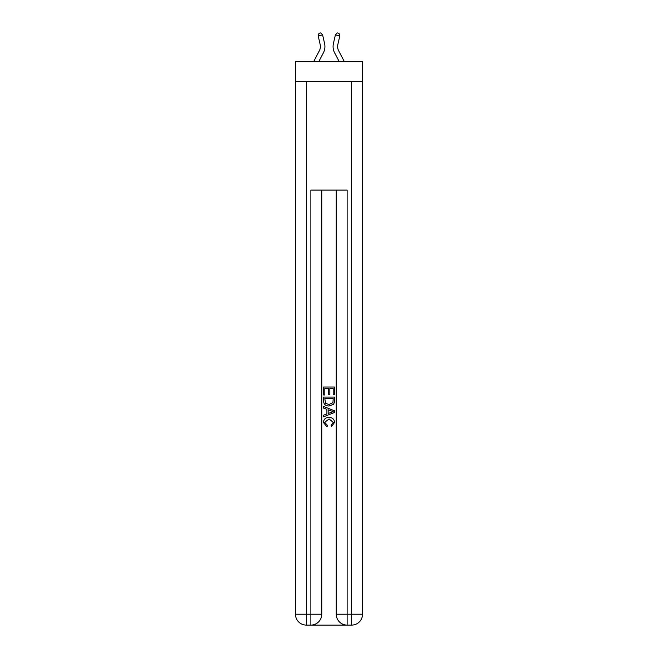 <?xml version="1.0" encoding="UTF-8"?>
<svg xmlns="http://www.w3.org/2000/svg" width="658" height="658" viewBox="0 0 658 658"><rect width="100%" height="100%" fill="white"/><g stroke="black" fill="none" stroke-linecap="round" stroke-linejoin="round"><path stroke-width="0.99" d="M362.533 81.353L362.533 61.416L295.467 61.416L295.467 81.353L362.533 81.353L362.533 614.227L351.66 614.227L351.66 81.353M313.776 61.416L319.352 50.756A9.064 9.064 -23.8 0 0 320.166 44.538L318.192 35.902L318.998 33.303L320.767 32.9L322.617 34.899L324.583 43.535A13.596 13.596 163.9 0 1 323.366 52.862L318.891 61.416M344.224 61.416L338.648 50.756A9.064 9.064 23.8 0 1 337.834 44.538L339.808 35.902L335.383 34.899L333.417 43.535A13.596 13.596 -163.9 0 0 334.634 52.862L339.109 61.416M311.695 625.1L346.305 625.1M347.128 625.1L347.128 614.227L336.246 614.227A10.873 10.873 0 0 0 347.128 625.1L351.66 625.1L351.66 614.227L347.128 614.227L347.128 190.104L310.872 190.104L310.872 614.227L295.467 614.227L295.467 81.353M321.754 190.104L321.754 614.227A10.873 10.873 0 0 1 310.872 625.1L306.34 625.1A10.873 10.873 0 0 1 295.467 614.227M336.246 614.227L336.246 190.104M351.66 625.1A10.873 10.873 0 0 0 362.533 614.227M323.563 394.981L323.563 387.036L334.437 387.036L334.437 394.701L333.187 394.701L333.187 388.574L329.839 388.574L329.839 394.29L328.581 394.29L328.581 388.574L324.813 388.574L324.813 394.981L323.563 394.981M323.563 400.969L323.563 397.078L334.437 397.078L334.28 402.712L333.499 404.3L329.058 405.994C325.578 406.011 323.752 404.333 323.563 400.969M324.813 398.608L325.587 403.42L329.082 404.464L332.956 402.614L333.187 398.608L324.813 398.608M323.563 408.092L323.563 406.463L334.437 410.781L334.437 412.508L323.563 416.827L323.563 415.198L326.911 413.964L326.911 409.325L323.563 408.092M331.171 410.905L328.161 409.786L328.161 413.504L333.187 411.645L331.171 410.905M324.682 422.329L327.404 425.381L327.042 426.91L323.423 422.469C323.72 419.13 325.603 417.452 329.082 417.427C332.422 417.501 334.256 419.171 334.577 422.444L331.418 426.631L331.089 425.101L333.318 422.37L329.09 418.965L324.682 422.329M319.352 50.756A9.064 9.064 -16.1 0 0 320.166 44.538A9.064 9.064 -16.1 0 1 319.352 50.756A9.064 9.064 -16.1 0 0 320.166 44.538A9.064 9.064 -16.1 0 1 319.352 50.756A9.064 9.064 -16.1 0 0 320.166 44.538A9.064 9.064 -16.1 0 1 319.352 50.756A9.064 9.064 -16.1 0 0 320.166 44.538A9.064 9.064 -16.1 0 1 319.352 50.756A9.064 9.064 -16.1 0 0 320.166 44.538A9.064 9.064 -16.1 0 1 319.352 50.756A9.064 9.064 -16.1 0 0 320.166 44.538A9.064 9.064 -16.1 0 1 319.352 50.756A9.064 9.064 -16.1 0 0 320.166 44.538A9.064 9.064 -16.1 0 1 319.352 50.756A9.064 9.064 -16.1 0 0 320.166 44.538A9.064 9.064 -16.1 0 1 319.352 50.756A9.064 9.064 -16.1 0 0 320.166 44.538A9.064 9.064 -16.1 0 1 319.352 50.756A9.064 9.064 -16.1 0 0 320.166 44.538A9.064 9.064 -16.1 0 1 319.352 50.756A9.064 9.064 -16.1 0 0 320.166 44.538A9.064 9.064 -16.1 0 1 319.352 50.756A9.064 9.064 -16.1 0 0 320.166 44.538A9.064 9.064 -16.1 0 1 319.352 50.756A9.064 9.064 -16.1 0 0 320.166 44.538A9.064 9.064 -16.1 0 1 319.352 50.756A9.064 9.064 -16.1 0 0 320.166 44.538A9.064 9.064 -16.1 0 1 319.352 50.756A9.064 9.064 -16.1 0 0 320.166 44.538A9.064 9.064 -16.1 0 1 319.352 50.756A9.064 9.064 -16.1 0 0 320.166 44.538A9.064 9.064 -16.1 0 1 319.352 50.756A9.064 9.064 -16.1 0 0 320.166 44.538A9.064 9.064 -16.1 0 1 319.352 50.756A9.064 9.064 -16.1 0 0 320.166 44.538A9.064 9.064 -16.1 0 1 319.352 50.756A9.064 9.064 -16.1 0 0 320.166 44.538A9.064 9.064 -16.1 0 1 319.352 50.756A9.064 9.064 -16.1 0 0 320.166 44.538A9.064 9.064 -16.1 0 1 319.352 50.756A9.064 9.064 -16.1 0 0 320.166 44.538A9.064 9.064 -16.1 0 1 319.352 50.756A9.064 9.064 -16.1 0 0 320.166 44.538A9.064 9.064 -16.1 0 1 319.352 50.756A9.064 9.064 -16.1 0 0 320.166 44.538A9.064 9.064 -16.1 0 1 319.352 50.756A9.064 9.064 -16.1 0 0 320.166 44.538A9.064 9.064 -16.1 0 1 319.352 50.756A9.064 9.064 -16.1 0 0 320.166 44.538A9.064 9.064 -16.1 0 1 319.352 50.756A9.064 9.064 -16.1 0 0 320.166 44.538A9.064 9.064 -16.1 0 1 319.352 50.756A9.064 9.064 -16.1 0 0 320.166 44.538A9.064 9.064 -16.1 0 1 319.352 50.756A9.064 9.064 -16.1 0 0 320.166 44.538A9.064 9.064 -16.1 0 1 319.352 50.756A9.064 9.064 -16.1 0 0 320.166 44.538A9.064 9.064 -16.1 0 1 319.352 50.756M322.617 34.899L324.583 43.535L322.617 34.899L324.583 43.535L322.617 34.899L324.583 43.535L322.617 34.899L324.583 43.535L322.617 34.899L324.583 43.535L322.617 34.899L324.583 43.535L322.617 34.899L324.583 43.535L322.617 34.899L324.583 43.535L322.617 34.899L324.583 43.535L322.617 34.899L324.583 43.535L322.617 34.899L324.583 43.535L322.617 34.899L324.583 43.535L322.617 34.899L324.583 43.535L322.617 34.899L324.583 43.535L322.617 34.899L324.583 43.535L322.617 34.899L324.583 43.535L322.617 34.899L324.583 43.535L322.617 34.899L324.583 43.535L322.617 34.899L324.583 43.535L322.617 34.899L324.583 43.535L322.617 34.899L324.583 43.535L322.617 34.899L324.583 43.535L322.617 34.899L324.583 43.535L322.617 34.899L324.583 43.535L322.617 34.899L324.583 43.535L322.617 34.899L324.583 43.535L322.617 34.899L324.583 43.535L322.617 34.899L324.583 43.535L322.617 34.899L324.583 43.535L322.617 34.899L318.192 35.902M338.648 50.756A9.064 9.064 16.1 0 1 337.834 44.538A9.064 9.064 16.1 0 0 338.648 50.756A9.064 9.064 16.1 0 1 337.834 44.538A9.064 9.064 16.1 0 0 338.648 50.756A9.064 9.064 16.1 0 1 337.834 44.538A9.064 9.064 16.1 0 0 338.648 50.756A9.064 9.064 16.1 0 1 337.834 44.538A9.064 9.064 16.1 0 0 338.648 50.756A9.064 9.064 16.1 0 1 337.834 44.538A9.064 9.064 16.1 0 0 338.648 50.756A9.064 9.064 16.1 0 1 337.834 44.538A9.064 9.064 16.1 0 0 338.648 50.756A9.064 9.064 16.1 0 1 337.834 44.538A9.064 9.064 16.1 0 0 338.648 50.756A9.064 9.064 16.1 0 1 337.834 44.538A9.064 9.064 16.1 0 0 338.648 50.756A9.064 9.064 16.1 0 1 337.834 44.538A9.064 9.064 16.1 0 0 338.648 50.756A9.064 9.064 16.1 0 1 337.834 44.538A9.064 9.064 16.1 0 0 338.648 50.756A9.064 9.064 16.1 0 1 337.834 44.538A9.064 9.064 16.1 0 0 338.648 50.756A9.064 9.064 16.1 0 1 337.834 44.538A9.064 9.064 16.1 0 0 338.648 50.756A9.064 9.064 16.1 0 1 337.834 44.538A9.064 9.064 16.1 0 0 338.648 50.756A9.064 9.064 16.1 0 1 337.834 44.538A9.064 9.064 16.1 0 0 338.648 50.756A9.064 9.064 16.1 0 1 337.834 44.538A9.064 9.064 16.1 0 0 338.648 50.756A9.064 9.064 16.1 0 1 337.834 44.538A9.064 9.064 16.1 0 0 338.648 50.756A9.064 9.064 16.1 0 1 337.834 44.538A9.064 9.064 16.1 0 0 338.648 50.756A9.064 9.064 16.1 0 1 337.834 44.538A9.064 9.064 16.1 0 0 338.648 50.756A9.064 9.064 16.1 0 1 337.834 44.538A9.064 9.064 16.1 0 0 338.648 50.756A9.064 9.064 16.1 0 1 337.834 44.538A9.064 9.064 16.1 0 0 338.648 50.756A9.064 9.064 16.1 0 1 337.834 44.538A9.064 9.064 16.1 0 0 338.648 50.756A9.064 9.064 16.1 0 1 337.834 44.538A9.064 9.064 16.1 0 0 338.648 50.756A9.064 9.064 16.1 0 1 337.834 44.538A9.064 9.064 16.1 0 0 338.648 50.756A9.064 9.064 16.1 0 1 337.834 44.538A9.064 9.064 16.1 0 0 338.648 50.756A9.064 9.064 16.1 0 1 337.834 44.538A9.064 9.064 16.1 0 0 338.648 50.756A9.064 9.064 16.1 0 1 337.834 44.538A9.064 9.064 16.1 0 0 338.648 50.756A9.064 9.064 16.1 0 1 337.834 44.538A9.064 9.064 16.1 0 0 338.648 50.756A9.064 9.064 16.1 0 1 337.834 44.538A9.064 9.064 16.1 0 0 338.648 50.756A9.064 9.064 16.1 0 1 337.834 44.538A9.064 9.064 16.1 0 0 338.648 50.756M335.383 34.899L333.417 43.535L335.383 34.899L333.417 43.535L335.383 34.899L333.417 43.535L335.383 34.899L333.417 43.535L335.383 34.899L333.417 43.535L335.383 34.899L333.417 43.535L335.383 34.899L333.417 43.535L335.383 34.899L333.417 43.535L335.383 34.899L333.417 43.535L335.383 34.899L333.417 43.535L335.383 34.899L333.417 43.535L335.383 34.899L333.417 43.535L335.383 34.899L333.417 43.535L335.383 34.899L333.417 43.535L335.383 34.899L333.417 43.535L335.383 34.899L333.417 43.535L335.383 34.899L333.417 43.535L335.383 34.899L333.417 43.535L335.383 34.899L333.417 43.535L335.383 34.899L333.417 43.535L335.383 34.899L333.417 43.535L335.383 34.899L333.417 43.535L335.383 34.899L333.417 43.535L335.383 34.899L333.417 43.535L335.383 34.899L333.417 43.535L335.383 34.899L333.417 43.535L335.383 34.899L333.417 43.535L335.383 34.899L333.417 43.535L335.383 34.899L333.417 43.535L335.383 34.899L337.233 32.9L339.002 33.303L339.808 35.902M306.34 81.353L306.34 625.1M321.754 614.227L310.872 614.227L310.872 625.1"/></g></svg>
